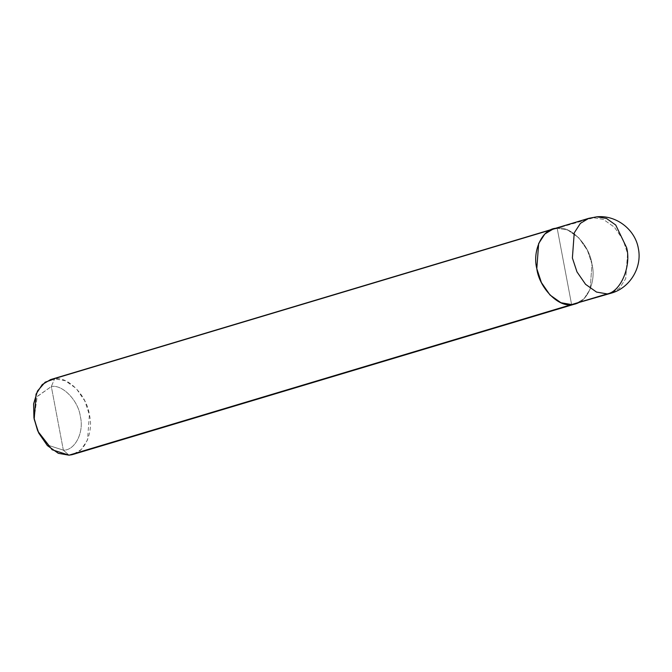 <?xml version="1.0" encoding="UTF-8"?>
<svg xmlns="http://www.w3.org/2000/svg" width="672" height="672" viewBox="0 0 672 672"><rect width="100%" height="100%" fill="white"/><g stroke="black" fill="none" stroke-linecap="round" stroke-linejoin="round"><path stroke-width="0.5" stroke-dasharray="3.36 2.52" d="M553.182 229.001L557.18 228.245L571.603 304.584C585.581 305.18 596.795 282.954 591.99 264.172C589.655 245.188 570.511 225.431 557.18 228.245L571.603 304.584L557.18 228.245L596.82 216.821M588.764 218.333L592.763 217.585L603.431 219.442L614.393 227.178L622.978 239.618L627.572 253.512L625.716 278.653L619.534 288.179L611.192 293.168L619.534 288.179L625.716 278.653L627.572 253.512L622.978 239.618L614.393 227.178L603.431 219.442L592.763 217.585L557.18 228.245L567.848 230.101L578.81 237.838L587.395 250.278L591.99 264.172L590.134 289.321L583.951 298.838L575.61 303.828L583.951 298.838L590.134 289.321L591.99 264.172L587.395 250.278L578.81 237.838L567.848 230.101L557.18 228.245C570.511 225.431 589.655 245.188 591.99 264.172C596.795 282.954 585.581 305.18 571.603 304.584L557.18 228.245L54.575 378.848L557.18 228.245M37.598 430.567L49.3 445.637L63.353 450.148L68.998 455.179L63.353 450.148C74.995 450.652 84.336 432.13 80.338 416.48C78.389 400.655 62.437 384.191 51.332 386.543L63.353 450.148L49.291 445.637L37.59 430.559M50.576 379.596L54.575 378.848L65.243 380.705L76.196 388.441L84.79 400.882L89.384 414.775L87.528 439.916L81.346 449.434L72.996 454.432M34.129 419.009L37.103 396.656L51.332 386.543L54.575 378.848L51.332 386.543L37.229 396.413L34.045 418.429M63.353 450.148L51.332 386.543C62.437 384.191 78.389 400.655 80.338 416.48C84.336 432.13 74.995 450.652 63.353 450.148M68.998 455.179C82.975 455.776 94.181 433.558 89.384 414.775C87.049 395.791 67.906 376.034 54.575 378.848"/><path stroke-width="1.01" d="M588.764 218.333L596.82 216.821L606.463 218.434L615.737 225.036L626.665 247.758C631.428 266.28 620.718 291.673 607.194 293.916L596.526 292.068L585.564 284.323L576.979 271.883L572.384 257.998L574.241 232.848L580.423 223.331L588.764 218.333L580.423 223.331L574.241 232.848L572.384 257.998L576.979 271.883L585.564 284.323L596.526 292.068L607.194 293.916L571.603 304.584L560.944 302.728L549.982 294.983L541.397 282.551L536.802 268.657L538.658 243.508L544.841 233.99L553.182 229.001L544.841 233.99L538.658 243.508L536.802 268.657L541.397 282.551L549.982 294.983L560.944 302.728L571.603 304.584L607.194 293.916C620.718 291.673 631.428 266.28 626.665 247.758L615.737 225.036L606.463 218.434L596.82 216.821L588.764 218.333L50.576 379.596L42.235 384.586L36.044 394.111L34.196 419.252L38.783 433.146L47.376 445.586L58.338 453.323L68.998 455.179L571.603 304.584C558.281 307.398 539.137 287.641 536.802 268.657C531.997 249.875 543.211 227.648 557.18 228.245C543.211 227.648 531.997 249.875 536.802 268.657C539.137 287.641 558.281 307.398 571.603 304.584L68.998 455.179L52.13 449.761L38.094 431.668L33.936 417.808L38.094 431.668M596.82 216.821C616.006 214.805 635.174 229.362 638.35 248.464C642.407 267.473 629.832 288.061 611.192 293.168L607.194 293.916L611.192 293.168L571.603 304.584L575.61 303.828L72.996 454.432L68.998 455.179M557.18 228.245L553.182 229.001M54.575 378.848L45.167 382.183L37.498 390.986L33.6 403.897L33.936 417.808M34.045 418.429L37.598 430.567"/></g></svg>
